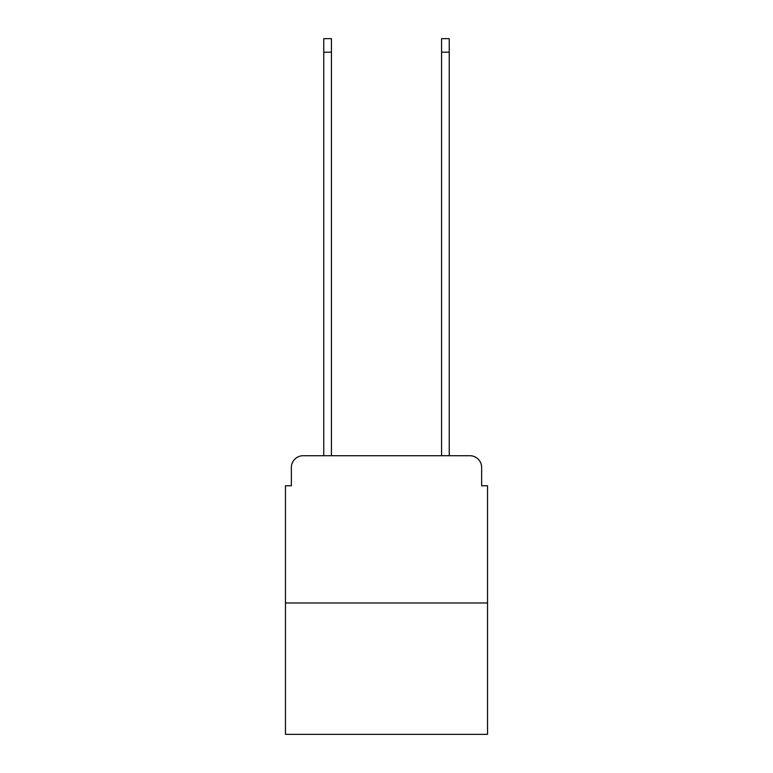 <?xml version="1.0" encoding="UTF-8"?>
<svg xmlns="http://www.w3.org/2000/svg" width="773" height="773" viewBox="0 0 773 773"><rect width="100%" height="100%" fill="white"/><g stroke="black" fill="none" stroke-linecap="round" stroke-linejoin="round"><path stroke-width="1.16" d="M291.363 467.501L291.363 485.763L291.363 467.501A11.779 11.779 0 0 1 303.142 455.712L323.761 455.712L323.761 38.65L331.424 38.65L331.424 455.712L441.576 455.712L441.576 38.65L449.239 38.65L449.239 455.712L469.858 455.712L303.142 455.712M487.531 602.988L285.469 602.988L285.469 734.35L487.531 734.35L487.531 485.763L481.637 485.763L481.637 467.501A11.779 11.779 0 0 0 469.858 455.712M285.469 602.988L285.469 485.763L291.363 485.763M481.637 485.763L481.637 467.501M323.761 52.197L331.424 52.197M449.239 52.197L441.576 52.197"/></g></svg>
